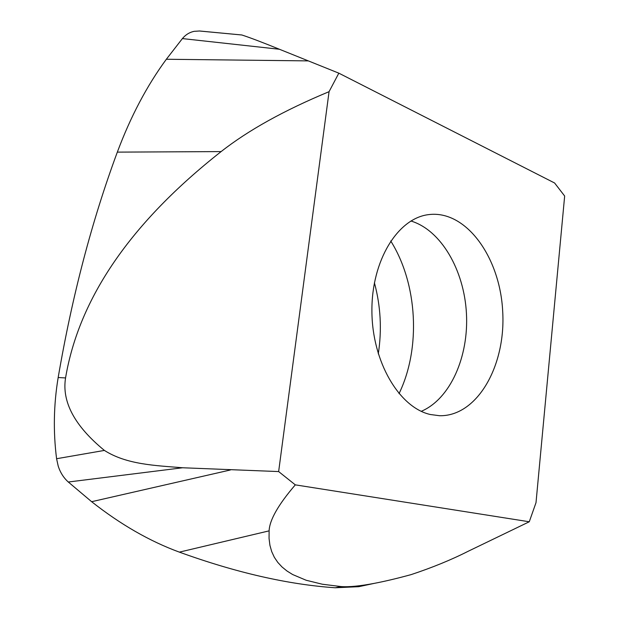 <?xml version="1.0" encoding="UTF-8"?>
<svg xmlns="http://www.w3.org/2000/svg" width="619" height="619" viewBox="0 0 619 619"><rect width="100%" height="100%" fill="white"/><g stroke="black" fill="none" stroke-linecap="round" stroke-linejoin="round"><path stroke-width="0.93" d="M374.41 282.736C380.708 306.188 381.993 329.904 378.279 353.89M182.396 38.587L279.44 49.265C262.286 42.293 249.751 37.535 241.836 34.981L199.581 30.996L194.219 31.329C189.584 32.273 185.638 34.695 182.396 38.587L166.349 59.254C146.912 85.716 130.57 116.674 117.331 152.127C91.898 220.728 72.175 295.867 58.171 377.528C53.683 404.547 53.149 431.613 56.584 458.725L104.394 450.423C126.81 464.691 155.299 465.488 182.613 467.763L68.299 482.015L91.635 501.7C120.457 524.432 149.705 541.246 179.371 552.133C236.11 572.676 288.083 584.553 335.274 587.771L358.78 586.68L366.974 584.924M56.584 458.725L58.24 466.223C60.345 472.622 63.695 477.891 68.299 482.015M529.268 521.771L536.008 502.667L564.66 196.03L554.593 182.992L338.833 73.166L329.06 91.674L278.643 471.57L295.309 484.855L529.268 521.771L468.297 551.212C451.321 559.808 432.271 567.608 411.14 574.61C397.29 578.401 385.026 581.311 374.333 583.353L358.78 586.68M430.352 414.513L439.614 415.728C477.504 416.44 505.978 365.287 502.698 311.442C500.121 257.566 466.262 209.802 428.673 214.615C397.994 218.089 371.485 260.32 371.911 311.04C372.042 361.736 399.278 407.619 430.352 414.513M329.06 91.674C284.237 110.298 248.258 130.269 221.13 151.585C130.849 222.592 78.992 298.041 65.56 377.938C61.699 401.824 74.644 425.988 104.394 450.423M279.44 49.265L338.833 73.166M295.309 484.855C278.295 504.671 269.559 520.006 269.11 530.862L269.056 538.437L269.93 545.339L271.71 551.606L274.325 557.278L277.769 562.377L281.985 566.934L286.953 570.981L292.648 574.533L306.142 580.251L322.298 584.22L341.03 586.564C348.892 587.152 359.995 586.077 374.333 583.353M182.613 467.763L278.643 471.57M399.015 393.669C421.129 348.273 417.616 283.68 390.713 240.953M58.171 377.528L65.56 377.938M117.331 152.127L221.13 151.585M166.349 59.254L308.394 60.894M179.371 552.133L269.11 530.862M335.274 587.771L341.03 586.564M91.635 501.7L230.345 469.991M421.26 411.318C450.361 398.946 468.846 356.575 466.44 313.415C464.157 270.248 441.177 230.129 410.915 220.998M241.836 34.989L199.179 30.973"/></g></svg>
